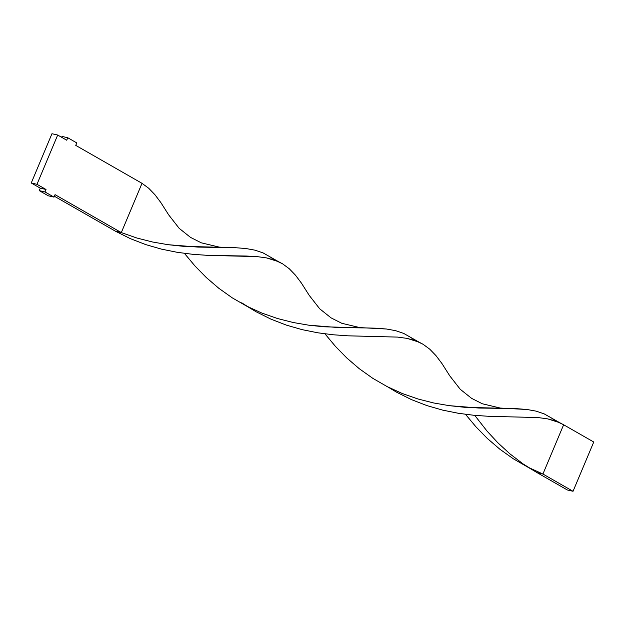 <?xml version="1.0" encoding="UTF-8"?>
<svg xmlns="http://www.w3.org/2000/svg" width="625" height="625" viewBox="0 0 625 625"><rect width="100%" height="100%" fill="white"/><g stroke="black" fill="none" stroke-linecap="round" stroke-linejoin="round"><path stroke-width="0.94" d="M46.016 189.484L36.984 184.305L31.25 182.984L40.281 188.164L46.016 189.484L40.281 188.164L39.25 190.625L48.281 195.797L54.016 197.117L48.281 195.797L39.25 190.625L44.984 191.945L39.25 190.625L40.281 188.164L31.25 182.984L51.961 133.719L57.695 135.039L36.984 184.305L31.25 182.984L51.961 133.719L57.695 135.039L66.727 140.219L57.695 135.039L36.984 184.305L46.016 189.484L44.984 191.945L46.016 189.484M61.656 137.312L62.031 136.43L67.766 137.75L66.727 140.219L67.766 137.75L62.031 136.43L61.656 137.312M76.797 142.922L67.766 137.75L76.797 142.922L75.758 145.391L76.797 142.922M559.562 422.617L563.633 424.766L556.141 421.203L547.688 418.883L538.141 417.57L488.508 416.297L473.703 415.258L458.344 413.281L442.672 410.125L426.977 405.617L411.547 399.656L396.656 392.234L387.852 386.961L396.656 392.234L411.547 399.656L426.977 405.617L442.672 410.125L458.344 413.281L473.703 415.258L488.508 416.297L538.141 417.57L547.688 418.883L559.562 422.617L544.219 413.898L536.133 411.141L527 409.492L516.711 408.68L464.438 407.273L449.25 405.664L433.656 402.969L417.945 398.977L402.383 393.555L387.266 386.664L372.828 378.344L359.289 368.719L346.805 357.984L335.469 346.414L324.961 333.844L335.469 346.414L346.805 357.984L359.289 368.719L372.828 378.344L387.266 386.664L402.383 393.555L417.945 398.977L433.656 402.969L449.25 405.664L478.969 408.047L506.703 408.414L500.305 408.063L482.328 403.773L471.578 398.344L460.234 389.273L449.758 375.836L441.945 363.539L436.008 355.664L429.82 349.242L423.094 344.289L415.602 340.727L407.148 338.398L397.602 337.094L347.969 335.82L333.164 334.773L317.805 332.797L302.133 329.648L286.438 325.141L271.008 319.18L256.109 311.758L247.312 306.484L256.109 311.758L271.008 319.18L286.438 325.141L302.133 329.648L317.805 332.797L333.164 334.773L347.969 335.82L397.602 337.094L407.148 338.398L419.023 342.133L403.68 333.414L395.594 330.656L386.461 329.008L376.172 328.203L323.898 326.789L308.711 325.188L293.117 322.492L277.406 318.492L261.844 313.07L246.727 306.18L232.289 297.867L218.75 288.234L206.266 277.508L194.93 265.93L184.422 253.367L194.93 265.93L206.266 277.508L218.75 288.234L232.289 297.867L246.727 306.18L261.844 313.07L277.406 318.492L293.117 322.492L308.711 325.188L338.43 327.57L366.164 327.938L359.766 327.586L341.789 323.289L331.039 317.859L319.695 308.797L309.219 295.359L301.398 283.062L295.469 275.188L289.281 268.766L282.555 263.805L275.062 260.242L266.609 257.922L257.062 256.609L246.336 256.039L207.422 255.344L192.625 254.297L177.258 252.32L161.594 249.164L145.898 244.656L130.469 238.695L115.57 231.273L54.391 196.234L115.57 231.273L130.469 238.695L145.898 244.656L161.594 249.164L177.258 252.32L192.625 254.297L207.422 255.344L257.062 256.609L266.609 257.922L278.484 261.656L263.141 252.938L255.055 250.18L245.922 248.531L235.633 247.719L197.891 247.086L168.172 244.711L152.578 242.008L136.867 238.016L121.305 232.594L142.016 183.328L148.742 188.289L154.93 194.711L160.859 202.586L168.688 214.891L160.859 202.586L154.93 194.711L148.742 188.289L142.016 183.328L75.758 145.391L142.016 183.328L121.305 232.594L55.055 194.656L54.016 197.117L44.984 191.945L54.016 197.117L55.055 194.656L121.305 232.594L115.57 231.273L121.305 232.594L136.867 238.016L152.578 242.008L168.172 244.711L183.359 246.312L235.633 247.719L245.922 248.531L255.055 250.18L263.141 252.938L270.32 257L274.008 259.875M278.484 261.656L282.555 263.805L289.281 268.766L295.469 275.188L301.398 283.062L309.227 295.375M506.703 408.414L527 409.492L536.133 411.141L544.219 413.898L551.398 417.953L555.086 420.828M528.391 467.445L537.195 472.711L523.062 463.898L509.891 453.836L497.828 442.766L486.93 430.961L474.727 415.352M419.023 342.133L423.094 344.289L429.82 349.242L436.008 355.664L441.945 363.539L449.766 375.852M537.195 472.711L542.922 474.031L527.805 467.141L513.367 458.82L499.828 449.195L487.344 438.469L476.008 426.891L465.5 414.328L476.008 426.891L487.344 438.469L499.828 449.195L513.367 458.82L527.805 467.141L542.922 474.031L563.633 424.766L593.75 442.016L563.633 424.766L542.922 474.031L573.039 491.281L542.922 474.031L537.195 472.711L567.305 489.961L537.195 472.711M366.164 327.938L386.461 329.008L395.594 330.656L403.68 333.414L410.859 337.477L414.547 340.352M593.75 442.016L573.039 491.281L567.305 489.961L573.039 491.281L593.75 442.016M225.625 247.461L219.227 247.109L201.25 242.812L190.5 237.383L179.156 228.32L168.68 214.875M241.727 302.758C241.922 302.953 247.289 306.633 253.336 309.406"/></g></svg>

